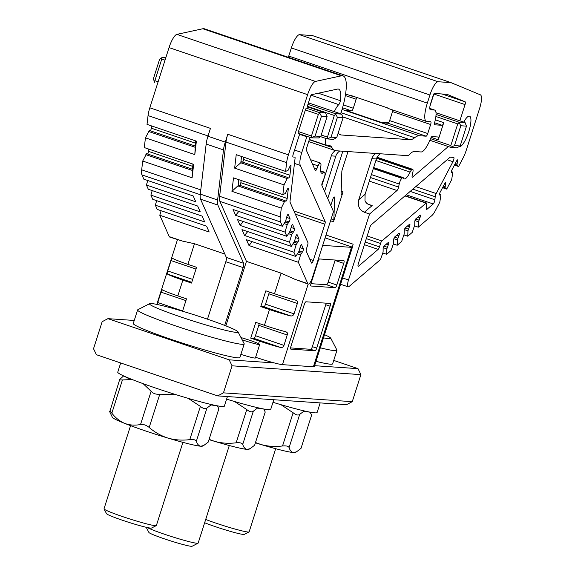 <?xml version="1.0" encoding="UTF-8"?>
<svg xmlns="http://www.w3.org/2000/svg" width="575" height="575" viewBox="0 0 575 575"><rect width="100%" height="100%" fill="white"/><g stroke="black" fill="none" stroke-linecap="round" stroke-linejoin="round"><path stroke-width="0.86" d="M147.222 527.519A27.478 1.847 17.7 0 0 164.507 534.24A27.478 1.847 17.7 0 0 198.052 543.202L192.115 546.25A22.734 1.531 -162.3 0 1 164.364 538.832A22.734 1.531 -162.3 0 1 148.896 532.457L146.215 527.297M198.052 543.202A27.478 1.847 17.7 0 0 198.152 543.102L229.296 445.524M283.82 345.733L283.935 345.374L283.82 345.733M287.248 335.009L287.421 334.47L287.248 335.009M352.425 247.2L314.309 366.627A23.704 1.596 -162.3 0 1 313.382 366.771L351.498 247.343A23.704 1.596 17.7 0 0 352.425 247.2A23.704 1.596 17.7 0 0 352.432 247.171L325.091 237.885M308.178 284.086L282.462 364.658L313.382 366.771M282.462 364.658A23.704 1.596 -162.3 0 1 255.616 357.283M319.614 258.973L343.828 260.633A2.846 0.748 -71.2 0 1 343.879 260.64A2.846 0.748 -71.2 0 1 343.742 263.393L336.835 285.02A2.846 0.748 -71.2 0 1 335.203 287.673L310.982 286.019A2.846 0.748 -71.2 0 1 310.931 286.005A2.846 0.748 -71.2 0 1 311.075 283.259L317.975 261.625A2.846 0.748 -71.2 0 1 319.614 258.973M310.953 283.669L326.535 284.733A2.846 0.748 108.8 0 0 328.174 282.081L335.081 260.446A2.846 0.748 108.8 0 0 335.196 260.044M314.216 168.001L316.796 168.877L318.076 165.873A4.744 1.251 108.8 0 1 320.318 163.005A4.744 1.251 108.8 0 1 320.591 163.293L320.843 163.868A4.744 1.251 108.8 0 1 320.872 165.988A14.224 3.752 -71.2 0 0 321.756 173.226A14.224 3.752 -71.2 0 0 323.725 172.435A4.744 1.251 108.8 0 1 324.379 172.177A4.744 1.251 108.8 0 1 324.645 172.464L324.897 173.039A4.744 1.251 108.8 0 1 323.826 178.868L322.546 181.873A2.846 0.748 -71.2 0 0 321.899 185.373L333.486 211.564L312.448 277.495A7.116 1.876 108.8 0 1 308.229 284.1A7.116 1.876 108.8 0 1 307.826 283.669L298.375 262.308L249.011 245.547L246.423 239.703L295.787 256.464L293.918 252.238L296.103 244.799L297.872 242.039A1.898 0.503 -71.2 0 0 298.713 240.343A1.898 0.503 -71.2 0 0 298.892 238.704L297.117 234.701A1.898 0.503 -71.2 0 0 297.009 234.586A1.898 0.503 -71.2 0 0 295.687 237.108L294.522 241.22L291.331 246.395L289.462 242.168L291.647 234.722L293.415 231.969A1.898 0.503 -71.2 0 0 294.256 230.273A1.898 0.503 -71.2 0 0 294.436 228.634L292.661 224.624A1.898 0.503 -71.2 0 0 292.553 224.516A1.898 0.503 -71.2 0 0 291.238 227.039L290.073 231.15L286.882 236.325L285.013 232.099L287.198 224.653L288.959 221.9A1.898 0.503 -71.2 0 0 289.8 220.203A1.898 0.503 -71.2 0 0 289.98 218.565L288.204 214.554A1.898 0.503 -71.2 0 0 288.097 214.439A1.898 0.503 -71.2 0 0 286.781 216.969L285.617 221.08L282.426 226.255L280.528 221.964L219.894 201.372L246.445 261.373L281.089 273.139L294.759 279.234L307.826 283.669M310.033 137.389L306.719 147.789A2.846 0.748 -71.2 0 0 306.418 150.362L315.287 170.43A2.846 0.748 -71.2 0 0 315.452 170.595A2.846 0.748 -71.2 0 0 316.796 168.877M412.095 176.899L412.67 177.093L448.313 146.553M342.607 277.962L348.515 279.967L369.56 214.029L397.009 190.512L369.315 181.103M369.56 214.029L364.363 212.268C359.296 209.904 357.427 205.728 358.764 199.733L371.874 158.65A9.48 9.128 93.9 0 1 375.863 153.475M294.544 150.046L301.789 152.504A14.224 3.752 108.8 0 0 300.279 165.384L294.465 163.415M301.789 152.504L306.813 136.771A2.846 0.748 108.8 0 0 306.935 136.34M294.846 157.147A2.846 0.748 108.8 0 0 294.795 157.133L294.846 157.147A2.846 0.748 108.8 0 1 295.061 158.333L290.023 201.25A2.846 0.748 108.8 0 0 290.073 202.271L307.92 242.614A2.846 0.748 108.8 0 1 307.618 245.187L306.533 248.594A2.846 0.748 108.8 0 0 306.231 251.167L311.427 262.926A2.846 0.748 108.8 0 0 311.592 263.091A2.846 0.748 108.8 0 0 313.282 260.453L324.853 224.193A2.846 0.748 108.8 0 0 325.155 221.619L300.279 165.384M294.795 157.133L293.106 157.018A2.846 0.748 108.8 0 1 293.056 157.011A2.846 0.748 108.8 0 1 293.2 154.265L298.95 136.232A2.846 0.748 108.8 0 1 300.028 133.989M311.341 137.827L298.396 133.436A1.898 0.503 -71.2 0 1 298.36 133.429A1.898 0.503 -71.2 0 1 298.461 131.596L311.449 136.009L318.356 114.375L305.361 109.962L298.461 131.596M305.361 109.962A1.898 0.503 -71.2 0 1 306.453 108.193L319.441 112.607L325.63 113.031L307.258 106.792M307.381 108.229L306.453 108.193M307.481 108.265A2.846 0.748 -71.2 0 1 307.431 108.258A2.846 0.748 -71.2 0 1 307.575 105.513L310.457 96.463A1.898 0.503 108.8 0 1 311.499 94.702L337.467 89.082A25.602 6.756 108.8 0 1 338.574 89.125A25.602 6.756 108.8 0 1 340.378 100.69A2.846 0.748 -71.2 0 1 338.761 104.614A15.173 4.003 -71.2 0 0 334.319 111.643M435.311 119.794L443.735 122.655L438.272 139.782A2.846 0.748 -71.2 0 0 438.416 137.037A2.846 0.748 -71.2 0 0 438.366 137.022L431.976 136.591A2.846 0.748 108.8 0 0 430.589 138.553A19.442 5.132 108.8 0 1 421.087 151.965L414.374 151.505A30.82 8.129 108.8 0 0 408.775 155.336A2.846 0.748 108.8 0 1 408.257 155.688L336.253 150.765A64.012 16.891 -71.2 0 1 335.088 150.528A64.012 16.891 -71.2 0 1 331.797 147.351A30.82 8.129 -71.2 0 0 330.208 145.813A30.82 8.129 -71.2 0 0 329.647 145.705L327.312 145.547A19.442 5.132 -71.2 0 1 326.952 145.475A19.442 5.132 -71.2 0 1 325.4 138.28M443.735 122.655A2.846 0.748 -71.2 0 1 442.103 125.307L434.7 124.804A2.846 0.748 108.8 0 1 434.643 124.789A2.846 0.748 108.8 0 1 434.664 122.468A15.173 4.003 -71.2 0 0 434.743 110.105A15.173 4.003 -71.2 0 0 434.47 110.048L430.474 109.775A6.641 1.754 108.8 0 1 430.352 109.753A6.641 1.754 108.8 0 1 430.682 103.342L433.27 95.227A1.898 0.503 108.8 0 1 434.362 93.459L447.098 94.336L465.189 101.84A2.846 0.748 108.8 0 1 465.038 104.585L459.856 120.815M412.67 177.093A2.846 0.748 -71.2 0 1 412.304 177.229A2.846 0.748 -71.2 0 1 412.196 175.411L412.85 172.356A4.744 1.251 108.8 0 0 412.67 169.323A4.744 1.251 108.8 0 0 412.059 169.553L411.456 170.063A4.744 1.251 108.8 0 0 410.104 172.097A14.224 3.752 -71.2 0 1 404.196 178.868A14.224 3.752 -71.2 0 1 403.348 177.883A4.744 1.251 108.8 0 0 403.061 177.56A4.744 1.251 108.8 0 0 402.45 177.783L401.846 178.3A4.744 1.251 108.8 0 0 399.23 184.029L398.576 187.076A2.846 0.748 -71.2 0 1 397.009 190.512M348.515 279.967A7.116 1.876 108.8 0 0 348.162 286.832A7.116 1.876 108.8 0 0 349.082 286.494L380.528 259.548L383.087 252.13L383.122 249.255A1.898 0.503 108.8 0 1 383.374 247.523A1.898 0.503 108.8 0 1 384.222 245.935L388.427 242.334A1.898 0.503 108.8 0 1 388.671 242.24A1.898 0.503 108.8 0 1 388.29 244.828L386.831 248.925L386.659 254.301L391.086 250.506L393.645 243.088L393.674 240.213A1.898 0.503 108.8 0 1 393.925 238.481A1.898 0.503 108.8 0 1 394.781 236.886L398.985 233.285A1.898 0.503 108.8 0 1 399.23 233.198A1.898 0.503 108.8 0 1 398.842 235.786L397.39 239.883L397.21 245.259L401.637 241.464L404.196 234.047L404.232 231.172A1.898 0.503 108.8 0 1 404.484 229.439A1.898 0.503 108.8 0 1 405.332 227.844L409.537 224.243A1.898 0.503 108.8 0 1 409.781 224.157A1.898 0.503 108.8 0 1 409.4 226.744L407.941 230.841L407.768 236.217L412.196 232.422L414.755 225.005L414.783 222.13A1.898 0.503 108.8 0 1 415.035 220.39A1.898 0.503 108.8 0 1 415.89 218.802L420.095 215.201A1.898 0.503 108.8 0 1 420.339 215.107A1.898 0.503 108.8 0 1 419.951 217.702L418.499 221.792L418.32 227.175L431.875 215.56A14.224 3.752 108.8 0 0 435.304 210.73L439.803 202.192L440.795 195.658L440.702 194.594L439.81 195.004A1.898 0.503 108.8 0 1 439.674 195.018A1.898 0.503 108.8 0 1 439.573 193.969A1.898 0.503 108.8 0 1 440.191 192.158L444.928 183.173A1.898 0.503 108.8 0 1 445.625 182.44A1.898 0.503 108.8 0 1 445.625 183.957L445.014 187.644L446.696 189.089L451.684 179.616L452.683 173.082L452.59 172.018L451.691 172.428A1.898 0.503 108.8 0 1 451.562 172.442A1.898 0.503 108.8 0 1 451.461 171.393A1.898 0.503 108.8 0 1 452.079 169.582L456.809 160.597A1.898 0.503 108.8 0 1 457.513 159.864A1.898 0.503 108.8 0 1 457.513 161.381L456.902 165.068L458.584 166.513L463.083 157.967A14.224 3.752 108.8 0 0 466.26 150.262L479.579 108.524A14.224 3.752 108.8 0 0 480.348 94.81L450.987 82.627L312.405 35.564L299.525 34.68L438.1 81.743L450.987 82.627M438.1 81.743A14.224 3.752 108.8 0 0 429.92 94.997L291.345 47.941L288.751 56.055L427.333 103.112L429.92 94.997M427.333 103.112A18.968 5.003 108.8 0 0 426.391 121.426A18.968 5.003 108.8 0 0 426.736 121.49L430.725 121.763A2.846 0.748 -71.2 0 1 430.776 121.778A2.846 0.748 -71.2 0 1 430.639 124.523L392.524 111.579L389.649 120.592A2.846 0.748 -71.2 0 1 388.017 123.244L382.734 122.885L346.358 110.529L351.634 110.896A2.846 0.748 108.8 0 0 353.273 108.244L356.148 99.231A2.846 0.748 108.8 0 0 356.529 97.369M389.649 120.592L427.757 133.537L430.639 124.523M427.757 133.537A2.846 0.748 -71.2 0 1 426.125 136.189L388.017 123.244M342.075 109.466L419.405 135.729L426.125 136.189M419.405 135.729A47.416 12.513 108.8 0 0 414.668 137.705A47.416 12.513 -71.2 0 1 409.925 139.682L342.865 116.912M339.631 134.428L341.284 134.988L409.925 139.682M341.284 134.988A47.416 12.513 -71.2 0 1 340.422 134.816A47.416 12.513 -71.2 0 1 338.229 132.897M340.479 113.735A4.744 1.251 108.8 0 0 341.658 110.853A37.936 10.012 108.8 0 0 343.038 75.871A37.936 10.012 108.8 0 0 341.406 75.814L315.438 81.434A14.224 3.752 108.8 0 0 307.611 94.659L169.036 47.603L149.823 107.791L210.45 128.376L207.942 136.239L225.271 142.118A14.224 3.752 108.8 0 0 223.488 149.924L206.166 144.037A14.224 3.752 -71.2 0 1 207.942 136.239M219.894 201.372A14.224 3.752 -71.2 0 1 219.636 196.298L225.997 142.068A14.224 3.752 -71.2 0 1 227.772 134.263L288.406 154.847L307.611 94.659M288.406 154.847A14.224 3.752 108.8 0 0 286.63 162.653L285.595 171.436L288.111 170.279L289.829 166.671A1.898 0.503 -71.2 0 1 290.849 165.219A1.898 0.503 -71.2 0 1 290.986 166.01L289.908 175.246A1.898 0.503 -71.2 0 1 289.318 177.172A1.898 0.503 -71.2 0 1 288.542 178.049A1.898 0.503 -71.2 0 1 288.499 178.02L287.895 177.51L287.141 178.516L284.014 184.906L282.871 194.638L285.387 193.487L287.105 189.872A1.898 0.503 -71.2 0 1 288.125 188.42A1.898 0.503 -71.2 0 1 288.262 189.211L287.184 198.454A1.898 0.503 -71.2 0 1 286.594 200.373A1.898 0.503 -71.2 0 1 285.818 201.25A1.898 0.503 -71.2 0 1 285.775 201.228L285.171 200.711L284.417 201.717L281.29 208.107L280.262 216.883A14.224 3.752 108.8 0 0 280.528 221.964M295.787 256.464L298.978 251.297L300.143 247.178A1.898 0.503 -71.2 0 1 301.465 244.655A1.898 0.503 -71.2 0 1 301.573 244.77L303.348 248.781A1.898 0.503 -71.2 0 1 303.169 250.412A1.898 0.503 -71.2 0 1 302.328 252.109L300.56 254.869L298.375 262.308M450.29 157.183A2.846 0.748 108.8 0 0 449.973 157.327L371.256 224.775A2.846 0.748 108.8 0 0 369.933 227.276L358.362 263.537A2.846 0.748 108.8 0 0 358.225 266.283A2.846 0.748 108.8 0 0 358.592 266.153L378.156 249.385A2.846 0.748 108.8 0 0 379.478 246.883L380.564 243.477A2.846 0.748 108.8 0 1 381.886 240.968L426.075 203.104A2.846 0.748 108.8 0 1 426.449 202.968A2.846 0.748 108.8 0 1 426.679 203.967L426.327 208.488A2.846 0.748 108.8 0 0 426.557 209.48A2.846 0.748 108.8 0 0 426.923 209.343L433.219 203.952A2.846 0.748 108.8 0 0 434.901 199.791L435.203 196.751A2.846 0.748 108.8 0 1 436.202 193.552L452.963 161.712A2.846 0.748 108.8 0 0 453.898 159.002A2.846 0.748 108.8 0 0 453.74 157.428A2.846 0.748 108.8 0 0 453.689 157.413L450.29 157.183M463.73 122.13A16.122 4.255 -71.2 0 1 468.251 116.38A16.122 4.255 -71.2 0 1 469.042 130.777A16.122 4.255 -71.2 0 1 459.13 146.683M339.796 151.002A9.48 9.128 -86.1 0 0 335.8 156.184L324.566 191.396M341.191 191.202L343.045 191.827A2.846 0.748 -71.2 0 1 341.356 194.472A2.846 0.748 -71.2 0 1 341.112 193.653L341.838 171.594A2.846 0.748 -71.2 0 1 342.218 169.668L347.997 151.563M182.311 241.047L169.647 237.037A7.116 1.876 -71.2 0 1 169.244 236.612L182.311 241.047L194.472 243.728L224.825 254.035M161.122 210.73L159.792 215.251L169.244 236.612M156.666 200.661L155.343 205.182L157.212 209.401L206.576 226.169L209.163 232.013L159.792 215.251M152.21 190.591L150.887 195.112L152.756 199.331L202.12 216.099L204.707 221.943L155.343 205.182M147.753 180.521L146.431 185.035L148.3 189.261L197.663 206.03L200.251 211.873L150.887 195.112M200.229 194.695L141.946 174.901L143.843 179.192L193.207 195.96L195.795 201.803L146.431 185.035M141.946 174.901A14.224 3.752 -71.2 0 1 141.68 169.826L142.715 161.043L192.079 177.812L192.92 164.091M192.323 169.179L146.589 153.654L142.715 161.043M148.868 149.126L148.602 151.39A1.898 0.503 -71.2 0 1 147.595 153.992M192.079 177.812L193.66 164.342L144.296 147.574L145.439 137.842L149.313 130.453L195.04 145.978M151.592 125.925L151.326 128.189A1.898 0.503 -71.2 0 1 150.319 130.791M145.439 137.842L194.803 154.603L196.384 141.141L147.02 124.372L148.048 115.589A14.224 3.752 -71.2 0 1 149.823 107.791M169.036 47.603A14.224 3.752 -71.2 0 1 176.863 34.371L202.824 28.75A37.936 10.012 -71.2 0 1 204.463 28.815L343.038 75.871M288.37 57.306A18.968 5.003 -71.2 0 1 288.751 56.055M291.345 47.941A14.224 3.752 -71.2 0 1 299.525 34.68M196.557 267.296L187.896 264.356A23.704 1.596 -162.3 0 1 172.486 258.283L171.048 260.583L167.742 270.947L167.454 274.059A23.704 1.596 17.7 0 0 182.857 280.133L191.518 283.072L196.557 267.296M182.541 311.204L186.487 298.842L177.826 295.902A23.704 1.596 -162.3 0 1 162.423 289.836L160.978 292.136L157.191 304.484M247.717 231.581L244.555 235.477L293.918 252.238M244.555 235.477L241.967 229.626L291.331 246.395M243.261 221.512L240.098 225.407L289.462 242.168M240.098 225.407L237.511 219.557L286.882 236.325M238.805 211.442L235.642 215.338L285.013 232.099M235.642 215.338L233.055 209.487L282.426 226.255M281.29 208.107L231.926 191.338L233.507 177.869L282.871 194.638M241.543 156.472L240.803 162.782L234.65 168.137L284.014 184.906M234.65 168.137L236.232 154.668L285.595 171.436M403.902 234.902L407.768 236.217M393.35 243.944L397.21 245.259M382.792 252.993L386.659 254.301M414.46 225.86L418.32 227.175M454.437 165.104L458.584 166.513M442.556 187.68L446.696 189.089M392.883 110.048A2.846 0.748 -71.2 0 1 392.524 111.579M274.505 293.768L265.844 290.828L260.806 306.604L269.474 309.544A23.704 1.596 17.7 0 0 291.058 316.034L292.812 315.653L293.94 314.137L297.354 303.478L297.246 301.127L296.089 300.258A23.704 1.596 -162.3 0 1 274.505 293.768L281.089 273.139M225.86 325.874L246.445 261.373M250.743 338.15L259.404 341.09A23.704 1.596 17.7 0 0 280.988 347.58L282.742 347.199L283.978 345.388L287.457 334.168L287.177 332.673L286.027 331.811A23.704 1.596 -162.3 0 1 264.435 325.313L255.774 322.374L250.743 338.15L253.834 338.359A2.846 0.748 -71.2 0 0 255.465 335.707L283.978 345.388M227.772 134.263L225.271 142.118M353.302 96.269L352.245 96.198A18.968 5.003 108.8 0 1 351.9 96.126A18.968 5.003 108.8 0 1 351.138 95.536L387.521 107.892A18.968 5.003 -71.2 0 0 388.276 108.481L426.391 121.426M343.045 191.827L333.486 221.785L330.546 220.786M322.697 245.374L351.498 247.343M330.79 205.469L332.659 199.626A2.846 0.748 -71.2 0 1 334.348 196.981A2.846 0.748 -71.2 0 1 334.585 197.8L333.867 219.858A2.846 0.748 -71.2 0 1 333.486 221.785M342.844 151.211L327.736 198.555M315.064 350.772L290.842 349.111A2.846 0.748 -71.2 0 1 290.792 349.104A2.846 0.748 -71.2 0 1 290.936 346.358L304.312 304.441A2.846 0.748 -71.2 0 1 305.95 301.789L330.165 303.449A2.846 0.748 -71.2 0 1 330.215 303.456A2.846 0.748 -71.2 0 1 330.079 306.209L316.703 348.119A2.846 0.748 -71.2 0 1 315.064 350.772L310.73 349.298A2.846 0.748 108.8 0 0 312.369 346.646L325.745 304.736A2.846 0.748 108.8 0 0 326.104 303.169M290.576 347.918L310.73 349.298M269.222 291.978A2.846 0.748 -71.2 0 1 268.841 293.796L265.535 304.161A2.846 0.748 -71.2 0 1 263.903 306.813L260.806 306.604M217.616 199.992A14.224 3.752 108.8 0 0 217.875 205.067L200.553 199.18A14.224 3.752 -71.2 0 1 200.294 194.106L217.616 199.992L223.488 149.924M217.875 205.067L243.642 263.307A4.744 1.251 -71.2 0 1 243.139 267.598L225.817 261.718A4.744 1.251 108.8 0 0 226.32 257.428L243.642 263.307M224.688 325.414L243.139 267.598M259.152 323.524A2.846 0.748 -71.2 0 1 258.779 325.342L255.465 335.707M207.482 319.183L225.817 261.718M200.553 199.18L226.32 257.428M200.294 194.106L206.166 144.037M433.902 93.854A2.846 0.748 -71.2 0 1 433.859 93.998L465.038 104.585M429.978 106.152L433.859 93.998M380.327 122.065L388.714 122.64M464.665 122.446A11.378 3.004 108.8 0 0 464.564 120.657M192.179 170.394L145.842 154.661M194.803 154.603L195.644 140.882M194.903 147.193L148.566 131.452M238.819 179.68L238.079 185.984L284.417 201.717M285.171 200.711L238.833 184.978L231.926 191.338M241.112 180.457L240.846 182.713A1.898 0.503 -71.2 0 1 239.833 185.315M287.895 177.51L241.557 161.776L240.803 162.782L287.141 178.516M243.836 157.248L243.57 159.512A1.898 0.503 -71.2 0 1 242.557 162.114M297.433 253.805L300.56 254.869M252.173 241.651L249.011 245.547M298.411 252.209L301.278 253.187M292.977 243.735L296.103 244.799M293.962 242.14L296.822 243.117M288.521 233.666L291.647 234.722M289.505 232.07L292.366 233.04M285.049 222L287.91 222.971M284.064 223.589L287.198 224.653M383.309 247.724L386.831 248.925M384.035 246.143L387.198 247.221M393.861 238.682L397.39 239.883M394.587 237.101L397.749 238.172M404.419 229.641L407.941 230.841M405.145 228.059L408.308 229.13M414.97 220.599L418.499 221.792M415.696 219.01L418.859 220.088M442.937 186.94L445.014 187.644M439.537 194.199L440.702 194.594M443.404 186.07L444.921 186.58M454.825 164.364L456.902 165.068M455.285 163.494L456.809 164.012M451.425 171.623L452.59 172.018M320.778 136.433L327.103 116.603L321.439 116.215L315.107 136.045L320.778 136.433L318.615 137.935L311.391 137.849L298.36 133.429M335.8 156.184L331.293 155.875L321.892 185.344M331.293 155.875A9.48 9.128 93.9 0 1 335.39 150.628M454.494 145.583L460.158 145.971L466.49 126.141L460.819 125.753L454.494 145.583L450.743 147.38L429.87 140.286L450.786 147.394M436.037 114.403L458.828 122.144L465.01 122.568L435.987 112.714L465.089 122.59M460.158 145.971L456.952 147.811L450.771 147.387M430.546 138.654L450.829 145.547L457.736 123.913L435.872 116.488M165.88 57.478L162.869 57.27L165.643 58.212M154.776 82.498L153.338 78.94L159.663 59.11L162.869 57.27M165.032 60.145L161.776 59.038L154.876 80.672L158.125 81.772M331.085 137.138L336.749 137.526L343.081 117.695L337.41 117.307L331.085 137.138L327.333 138.934L320.512 136.613M307.934 104.37L335.419 113.699L341.6 114.123L308.423 102.853L341.679 114.145M336.749 137.526L333.543 139.366L327.362 138.942M321.231 134.996L327.427 137.102L334.327 115.467L307.352 106.31M326.011 234.995L353.129 244.202L352.432 247.171M308.229 284.1L294.759 279.234M154.107 81.779L154.876 80.672M161.776 59.038L161.827 57.601M319.441 112.607L321.439 116.215M319.42 113.282L318.356 114.375M311.449 136.009L311.363 137.842M315.107 136.045L311.7 137.468M325.666 113.038L327.103 116.603M327.427 137.102L327.678 138.561M335.419 113.699L337.41 117.307M335.39 114.375L334.327 115.467M341.643 114.13L343.081 117.695M458.828 122.144L460.819 125.753M458.8 122.82L457.736 123.913M450.829 145.547L451.08 147.006M465.046 122.576L466.49 126.141M380.37 153.784A9.48 9.128 -86.1 0 0 376.381 158.959L365.103 194.3L364.988 200.618L365.578 201.933L366.828 203.385L369.243 204.837L372.162 205.584L367.82 204.111M323.495 337.841A46.467 3.127 17.7 0 0 330.762 338.193A46.467 3.127 17.7 0 0 324.508 334.672M315.998 361.337A55.948 3.766 17.7 0 0 332.637 363.838L336.95 350.319A55.948 3.766 -162.3 0 1 320.311 347.817M330.762 338.193L336.907 350.038A55.948 3.766 -162.3 0 1 336.95 350.319M205.692 519.477A27.478 1.847 17.7 0 0 248.048 532.019A27.478 1.847 17.7 0 0 249.033 531.954L244.282 534.391A23.683 1.596 -162.3 0 1 243.433 534.448A23.683 1.596 -162.3 0 1 226.485 530.229A23.683 1.596 -162.3 0 1 204.65 522.747M249.033 531.954A27.478 1.847 17.7 0 0 249.133 531.853L275.669 448.701M151.34 303.535A46.467 3.127 17.7 0 0 149.673 303.65A46.467 3.127 17.7 0 0 192.826 320.929A46.467 3.127 17.7 0 0 238.007 331.84A46.467 3.127 17.7 0 0 199.144 316.394A46.467 3.127 17.7 0 0 151.34 303.535M137.597 309.954L133.285 323.473A55.948 3.766 17.7 0 0 185.445 344.073A55.948 3.766 17.7 0 0 239.89 357.492L244.202 343.972A55.948 3.766 -162.3 0 1 189.757 330.546A55.948 3.766 -162.3 0 1 137.597 309.954A55.948 3.766 -162.3 0 1 137.799 309.745L149.673 303.65M238.007 331.84L244.159 343.692A55.948 3.766 -162.3 0 1 244.202 343.972M156.285 525.607L151.534 528.044A23.683 1.596 -162.3 0 1 150.686 528.102A23.683 1.596 -162.3 0 1 126.313 521.547A23.683 1.596 -162.3 0 1 106.512 513.676L104.046 508.94A27.478 1.847 17.7 0 0 127.032 518.068A27.478 1.847 17.7 0 0 155.3 525.672A27.478 1.847 17.7 0 0 156.285 525.607A27.478 1.847 17.7 0 0 156.378 525.507L182.915 442.355M130.568 425.644L104.025 508.796A27.478 1.847 17.7 0 0 104.046 508.94M272.974 402.306A55.948 3.766 17.7 0 0 312.613 412.591A55.948 3.766 17.7 0 0 314.906 412.857A55.948 3.766 17.7 0 0 317.105 412.512L320.167 402.91M120.685 362.954L117.753 372.147A55.948 3.766 17.7 0 0 121.368 374.814A55.948 3.766 17.7 0 0 169.905 392.747A55.948 3.766 17.7 0 0 219.866 406.245A55.948 3.766 17.7 0 0 222.151 406.511A55.948 3.766 17.7 0 0 224.351 406.166L227.42 396.563M223.445 392.854L352.259 401.673L346.495 404.707L217.673 395.895L223.445 392.854L232.07 365.815L229.181 359.835L274.268 362.926M134.248 320.462L107.92 318.658L102.156 321.698L93.524 348.738L96.413 354.717L217.673 395.895M314.611 365.686L358.002 368.654L360.892 374.634L352.259 401.673M360.892 374.634L232.07 365.815M240.889 354.358A14.224 0.956 17.7 0 0 255.393 357.981L259.706 344.461A14.224 0.956 -162.3 0 1 259.145 344.547A14.224 0.956 -162.3 0 1 242.154 339.825M107.92 318.658L229.181 359.835M333.73 360.41L358.002 368.654M240.975 337.568A14.224 0.956 -162.3 0 1 259.706 344.461M226.6 399.136A55.948 3.766 17.7 0 0 266.239 409.422A55.948 3.766 17.7 0 0 268.525 409.688A55.948 3.766 17.7 0 0 270.732 409.342L273.793 399.733M304.268 410.924L299.697 414.381L289.096 447.594C290.066 450.628 291.561 452.288 293.588 452.575L296.499 451.828L300.998 448.407L311.6 415.193L310.184 412.232M255.81 442.635L260.777 444.461C267.849 446.43 275.102 446.933 282.533 445.97L293.135 412.757L280.938 404.685M296.499 451.835L295.284 452.46A47.416 3.191 -162.3 0 1 293.588 452.575A47.416 3.191 -162.3 0 1 260.777 444.461A47.416 3.191 -162.3 0 1 255.717 442.915M289.096 447.594C288.434 446.164 286.249 445.625 282.533 445.97M311.6 415.193L300.998 448.407M293.135 412.757C295.996 415.057 298.181 415.596 299.697 414.381M211.521 404.577L206.95 408.034L196.348 441.248C197.311 444.281 198.813 445.941 200.84 446.229L203.751 445.481L208.251 442.06L218.845 408.847L217.429 405.885M174.8 394.285L159.792 394.234L149.191 427.448C154.732 432.292 161.007 435.85 168.029 438.114C175.102 440.083 182.354 440.587 189.786 439.623L200.388 406.41L188.183 398.338M132.25 379.543L122.432 379.938L111.837 413.152C115.482 417.867 119.772 421.281 124.725 423.408C129.734 425.234 135.003 425.601 140.53 424.508L151.132 391.295L143.11 383.647M203.751 445.488L202.537 446.107A47.416 3.191 -162.3 0 1 200.84 446.229A47.416 3.191 -162.3 0 1 168.029 438.114A47.416 3.191 -162.3 0 1 124.725 423.408A47.416 3.191 -162.3 0 1 112.398 417.342L109.739 411.837C109.308 410.485 110.005 410.924 111.837 413.152M109.739 411.837L119.722 379.435L123.589 375.942M149.191 427.448C146.273 425.119 143.391 424.134 140.53 424.508M196.348 441.248C195.687 439.817 193.495 439.278 189.786 439.623M218.845 408.847L208.251 442.06M119.722 379.435L119.945 379.96L122.432 379.938M151.132 391.295C153.137 393.566 156.019 394.543 159.792 394.234M200.388 406.41C203.248 408.703 205.433 409.249 206.95 408.034M257.895 407.754L253.323 411.204L242.722 444.418C243.692 447.458 245.187 449.118 247.214 449.398L250.125 448.651L254.624 445.237L265.226 412.016L263.803 409.055M209.429 439.458L214.403 441.284C221.476 443.253 228.728 443.756 236.16 442.793L246.761 409.58L234.557 401.515M250.125 448.658L248.91 449.283A47.416 3.191 -162.3 0 1 247.214 449.398A47.416 3.191 -162.3 0 1 214.403 441.284A47.416 3.191 -162.3 0 1 209.343 439.746M242.722 444.418C242.061 442.987 239.868 442.448 236.16 442.793M265.226 412.016L254.624 445.237M246.761 409.58C249.622 411.88 251.807 412.419 253.323 411.204M328.174 282.081L336.835 285.02M343.742 263.393L335.081 260.446M335.203 287.673L326.535 284.733M372.162 205.584L364.363 212.268M141.68 169.826L200.783 189.894M208.035 135.966L148.048 115.589M194.472 243.728L187.896 264.356M182.857 280.133L177.826 295.902M286.63 162.653L225.997 142.068M219.636 196.298L280.262 216.883M341.406 75.814L202.824 28.75M258.577 343.678L259.404 341.09M264.435 325.313L269.474 309.544M351.634 110.896L342.556 107.805M343.347 104.873L353.273 108.244M356.148 99.231L345.331 95.551M414.668 137.705L340.989 112.686M330.079 306.209L325.745 304.736M312.369 346.646L316.703 348.119M297.354 303.478L268.841 293.796M265.535 304.161L294.041 313.842M291.058 316.034L263.903 306.813M287.284 335.024L258.779 325.342M280.988 347.58L253.834 338.359M157.672 302.5L182.613 310.967M185.926 300.603L160.978 292.136M167.742 270.947L192.682 279.421M195.989 269.057L171.048 260.583M191.763 282.311L167.454 274.059M176.863 34.371L315.438 81.434M311.018 95.198L338.761 104.614M318.37 93.215L340.378 100.69M442.06 93.991L465.189 101.84M442.103 125.307L434.585 122.755M429.798 108.459L434.47 110.048M192.654 166.347L148.602 151.39M195.378 143.146L151.326 128.189M240.846 182.713L287.184 198.454M287.529 188.959L288.262 189.211M290.253 165.758L290.986 166.01M243.57 159.512L289.908 175.246M299.101 251.016L302.328 252.109M300.057 247.66L303.348 248.781M294.644 240.939L297.872 242.039M295.6 237.59L298.892 238.704M290.188 230.87L293.415 231.969M291.144 227.52L294.436 228.634M286.688 217.451L289.98 218.565M285.732 220.8L288.959 221.9M386.299 244.152L388.29 244.828M396.851 235.11L398.842 235.786M407.409 226.068L409.4 226.744M417.96 217.027L419.951 217.702M444.683 183.633L445.625 183.957M456.564 161.058L457.513 161.381M358.017 265.952L358.592 266.153M364.377 244.706L378.156 249.385M365.226 242.039L379.478 246.883M366.311 238.632L380.564 243.477M367.166 235.966L381.886 240.968M404.929 195.924L426.075 203.104M426.348 209.149L426.923 209.343M406.245 194.796L433.219 203.952M410.205 191.403L434.901 199.791M412.836 189.153L435.203 196.751M415.79 186.616L436.202 193.552M447.156 159.742L452.963 161.712M295.342 214.173L324.853 224.193M293.947 211.018L325.155 221.619M299.762 134.377L306.813 136.771M309.817 259.275L313.282 260.453M331.797 147.351L309.293 139.711M438.272 139.782L431.164 137.368M334.585 197.8L333.658 197.484M331.135 218.931L333.867 219.858M358.764 199.733L365.103 194.3M376.381 158.959L371.874 158.65M370.458 177.524L398.576 187.076M399.23 184.029L371.4 174.577M401.846 178.3L373.304 168.612M402.45 177.783L373.506 167.958M410.104 172.097L375.892 160.482M411.456 170.063L376.639 158.247M412.059 169.553L376.92 157.615M318.076 165.873L312.426 163.954M323.725 172.435L320.67 171.4M345.582 93.984L351.9 96.126M429.791 108.423L434.743 110.105M405.145 195.737L426.449 202.968M335.088 150.528L308.703 141.572M326.952 145.475L309.364 139.502M177.459 239.689L156.81 304.405M348.162 286.832L340.594 284.266M307.258 106.785L325.709 113.052M320.512 136.62L327.376 138.949M403.061 177.56L373.635 167.569M412.67 169.323L377.114 157.248M324.379 172.177L320.598 170.89M320.318 163.005L310.536 159.685M303.658 411.262L312.613 412.591M210.91 404.915L219.866 406.245M130.367 379.385L121.368 374.814M257.284 408.085L266.239 409.422M310.263 412.246L310.752 413.173M217.515 405.9L217.997 406.827M263.889 409.069L264.371 410.004"/></g></svg>
